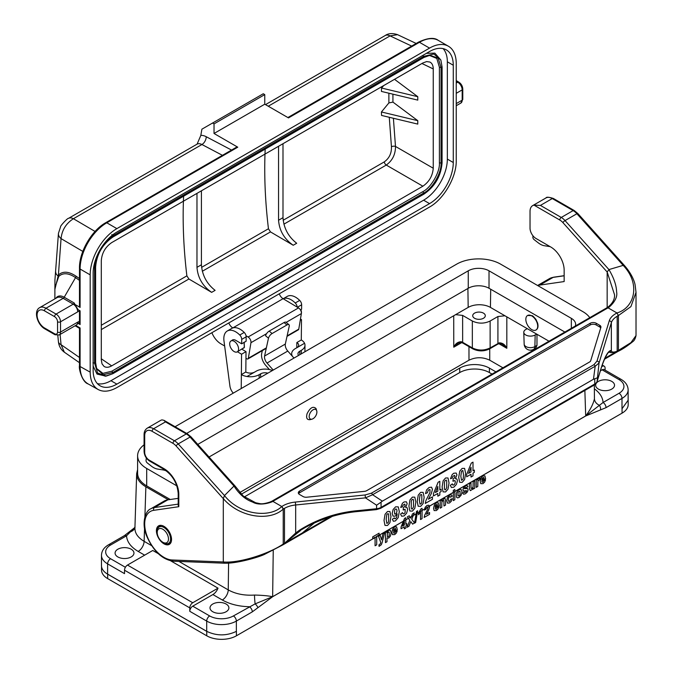 <?xml version="1.0" encoding="UTF-8"?>
<svg xmlns="http://www.w3.org/2000/svg" width="673" height="673" viewBox="0 0 673 673"><rect width="100%" height="100%" fill="white"/><g stroke="black" fill="none" stroke-linecap="round" stroke-linejoin="round"><path stroke-width="1.01" d="M266.55 333.682L250.953 342.692L248.345 358.263L266.357 347.857M250.953 342.692A4.198 2.423 -120 0 0 248.085 337.013L298.509 307.906A4.198 2.423 60 0 1 301.378 313.576L298.77 329.147A2.095 1.211 60 0 1 298.366 329.82L287.018 336.374M279.253 293.815A6.293 3.634 -120 0 0 283.072 298.677L232.858 327.919M246.057 335.81L248.085 337.013M232.639 327.793A6.293 3.634 60 0 1 228.82 322.931M211.894 332.706A14.68 8.48 -120 0 0 220.853 343.802L224.639 345.989M248.345 358.263A2.095 1.211 -120 0 1 247.933 358.936A2.095 1.211 -120 0 1 246.882 358.835L245.956 358.297M237.275 351.861A6.293 3.634 60 0 1 230.393 347.058A6.293 3.634 60 0 1 230.982 340.967A6.293 3.634 60 0 1 231.705 340.706A6.293 3.634 60 0 1 237.586 345.182A6.293 3.634 60 0 1 237.275 351.861L244.392 347.403L244.164 342.136M283.072 298.677L298.509 307.906M265.179 149.112C264.035 174.568 265.128 201.118 268.451 228.761L270.487 231.907L293.226 245.258C284.275 239.066 279.388 230.73 278.546 220.248L282.997 217.673L282.997 143.702M197.113 144.089L200.832 135.391A16.783 9.691 60 0 1 206.182 136.703L231.546 150.062M237.762 147.185L106.788 222.797A2.095 1.211 -120 0 0 105.745 222.696L236.711 147.084A2.095 1.211 60 0 1 237.762 147.185L214.031 133.481L214.031 123.891L212.542 123.041L201.9 129.182A503.421 290.652 -120 0 0 200.832 135.391M93.143 366.07L97.038 374.079L105.72 376.131M106.309 241.018L112.871 235.819L423.754 56.339L433.875 54.017L440.865 60.057L434.851 53.125L426.446 53.318M429.542 203.616L423.611 200.192L110.944 380.708L116.875 384.132L429.542 203.616A33.557 19.374 120 0 0 453.274 162.513L453.274 65.239A33.557 19.374 120 0 0 446.325 49.869A33.557 19.374 120 0 0 429.542 51.535L116.875 232.05A33.557 19.374 120 0 0 93.143 273.154L93.143 370.436A33.557 19.374 120 0 0 100.1 385.797A33.557 19.374 120 0 0 116.875 384.132M423.611 200.192A33.557 19.374 120 0 0 447.343 159.089L447.343 61.807A33.557 19.374 120 0 0 443.095 48.616M97.392 383.627A33.557 19.374 120 0 0 110.944 380.708M79.481 365.666A2.095 1.211 0 0 0 80.095 366.524C80.222 375.012 82.897 380.809 88.096 383.913C82.064 382.155 78.539 368.24 79.481 365.666L79.481 327.6L80.095 327.961L80.095 366.524L90.182 372.144C90.308 380.632 92.967 386.428 98.165 389.524C103.406 392.258 109.649 391.602 116.875 387.564L429.542 207.048C443.81 199.149 456.538 177.108 456.235 160.797L456.235 63.523A37.755 21.797 120 0 0 448.42 46.235A37.755 21.797 120 0 0 429.542 48.111L419.456 42.29L288.49 117.901L264.758 104.197L264.758 94.607L263.269 93.749L212.542 123.041M116.875 228.627A37.755 21.797 120 0 0 90.182 274.862L80.095 269.04A37.755 21.797 120 0 1 106.788 222.797L116.875 228.627L429.542 48.111M90.182 372.144L90.182 274.862M214.031 133.481L264.758 104.197M80.095 327.961L75.704 325.429M105.745 222.696C91.578 230.511 79.162 252.013 79.481 268.182A2.095 1.211 180 0 0 80.095 269.04L80.095 307.41L74.896 304.406L78.076 309.664L80.095 310.833L80.095 324.529L78.076 323.368L76.343 325.017M214.031 123.891L264.758 94.607M55.926 298.265A13.199 7.622 60 0 1 64.213 297.23L75.544 277.613C68.629 272.935 63.035 272.523 58.761 276.384L54.883 287.825L54.883 298.871M44.494 310.833A10.49 6.057 -120 0 0 37.082 315.115A10.49 6.057 -120 0 0 44.494 327.961L54.58 333.783A4.198 2.423 60 0 0 57.55 332.067L57.55 321.795A4.198 2.423 60 0 0 54.58 316.655L44.494 310.833A2.095 1.211 120 0 1 45.983 308.259L63.161 298.341A12.585 7.268 -120 0 0 56.868 297.718L39.69 307.637A12.585 7.268 60 0 1 45.983 308.259L56.069 314.089L73.248 304.162L63.161 298.341A2.095 1.211 120 0 0 64.213 297.23L74.299 303.06L74.896 304.406M80.095 307.41L79.481 306.047L79.481 268.182M79.481 322.678L78.076 323.368M80.095 324.529A2.095 1.211 180 0 1 79.481 323.679L79.481 310.48M265.499 104.626L385.149 35.551A10.49 6.057 60 0 1 390.071 35.888L397.566 34.676M82.813 251.408L61.058 238.612C61.924 230.124 66.038 223.495 73.399 218.717A10.49 6.057 -120 0 0 68.495 218.372L197.08 144.148M54.883 289.34L58.408 274.988L61.058 238.612A10.49 6.839 -173.3 0 1 58.442 233.354M58.114 277.049A2.095 1.775 -137 0 0 57.836 275.77A10.49 6.267 -178.4 0 1 55.682 271.85M60.107 334.431L61.058 344.694A10.49 5.165 174.2 0 1 58.416 341.691M79.481 357.489L61.058 344.694L64.364 352.215M79.481 278.614L76.049 276.199C68.789 271.345 62.909 270.941 58.408 274.988A2.095 1.733 -134.9 0 1 58.761 276.384M429.29 55.379L436.811 58.433L439.402 67.25L439.402 162.816C440.15 171.918 430.972 187.809 422.72 191.712L111.836 371.202L102.91 373.364L96.5 368.383M383.686 85.572L381.557 88.037L381.431 91.427L417.773 100.117L417.773 96.693L381.557 88.037M381.431 111.979L417.773 120.669L417.773 124.101L381.557 115.436L381.431 111.979L388.885 102.927L388.868 93.211M283.156 220.273L384.3 161.873C389.272 158.273 391.652 153.242 391.442 146.781L389.28 117.287M278.546 146.277L278.546 220.248M196.97 193.37L196.97 267.341L201.42 264.775L201.42 190.804M183.603 196.205C182.459 221.669 183.552 248.219 186.875 275.854L188.911 279.009L211.65 292.36C202.699 286.168 197.812 277.831 196.97 267.341M282.997 217.673C283.779 228.197 288.338 236.728 296.692 243.264L293.226 245.258M201.42 264.775C202.203 275.291 206.762 283.821 215.108 290.357L211.65 292.36M391.442 146.781A2.936 1.489 174.2 0 1 395.488 146.436C395.505 154.378 392.435 160.586 386.268 165.062A2.936 1.699 60 0 1 384.3 161.873M417.773 120.669L392.931 102.103L388.885 102.927M394.529 79.313L417.773 96.693M101.303 358.793L111.676 365.868C108.656 367.551 106.107 367.727 104.029 366.406L102.01 363.815L101.303 359.878L101.303 260.586C101.926 252.955 105.383 246.966 111.676 242.617L422.88 62.951L426.64 61.588L429.887 62.042C432.074 63.186 433.193 65.483 433.252 68.932L421.929 63.498M111.676 365.868L422.88 186.202L386.268 165.062L283.888 224.168M393.394 118.271L395.488 146.436L433.252 168.233C432.621 175.863 429.164 181.845 422.88 186.202M433.252 168.233L433.252 68.932M301.336 313.828A6.293 3.634 -120 0 0 300.831 309.664M243.592 348.219L244.392 347.403M489.734 348.807L489.742 360.198C482.827 356.926 475.904 356.926 468.988 360.198L239.731 492.56M312.011 419.153L310.051 419.658C306.964 419.96 305.971 417.975 307.073 413.702C310.152 407.628 313.138 405.903 316.024 408.536L316.756 410.942A5.451 3.146 120 0 0 316.562 410.429A5.451 3.146 120 0 0 312.23 410.37A5.451 3.146 120 0 0 309.176 416.494A5.451 3.146 120 0 0 312.011 419.153A5.451 3.146 120 0 0 315.763 415.838A5.451 3.146 120 0 0 316.756 410.942M137.603 469.552L136.669 473.615C136.653 478.73 139.723 483.121 145.873 486.798L168.343 499.77M549 341.211L490.432 307.401A15.731 9.086 0 0 0 468.181 307.401L455.621 314.653L462.62 315.401L462.645 342.321L472.337 347.916C478.267 350.742 484.198 350.742 490.129 347.916L499.282 342.826C502.63 342.868 505.145 344.694 506.819 348.286L502.428 344.416M527.565 315.494L532.2 315.654L533.193 316.327L535.876 319.305L537.618 323.09C538.442 326.405 537.971 328.66 536.213 329.871L535.96 330.022A8.387 4.846 -120 0 0 537.247 323.309A8.387 4.846 -120 0 0 527.565 315.494A8.387 4.846 -120 0 0 527.565 325.177A8.387 4.846 -120 0 0 535.96 330.022M628.136 399.249L628.195 404.591A20.972 12.114 180 0 1 622.054 413.155L236.416 635.8L236.416 631.35C226.523 636.035 216.639 636.035 206.754 631.35L107.672 574.145M621.995 408.704L621.995 398.424L606.037 407.645L585.72 415.964L272.632 596.724L252.308 611.858A4.198 2.423 -120 0 0 249.346 606.726C238.856 606.457 229.846 604.219 222.317 599.996L212.878 594.553A8.387 4.846 120 0 0 218.018 588.16L192.747 602.747A4.198 2.423 120 0 0 189.786 607.887L124.522 570.208L124.522 573.632L107.613 563.873L107.613 574.145L206.704 631.358L206.695 621.078L189.786 611.311A4.198 2.423 -60 0 1 192.747 606.171L209.656 615.938A16.783 9.691 0 0 0 233.388 615.938L255.134 603.883L272.624 596.69L585.72 415.922C590.356 409.706 593.266 404.002 594.436 398.811L594.326 384.964M107.613 574.145A20.972 12.114 180 0 1 101.472 565.581L101.472 555.309A20.972 12.114 180 0 0 107.613 563.873A4.198 2.423 -60 0 1 110.582 558.733L125.388 567.28M527.245 328.651L525.731 329.526A6.671 3.853 0 0 0 523.779 332.327A6.671 3.853 0 0 0 527.952 335.827A6.671 3.853 0 0 0 535.161 334.977L536.675 334.102M535.75 348.101L536.97 345.4L536.97 334.271M489.742 360.198L502.924 367.811M158.163 553.601L152.754 550.48L127.491 565.068L192.747 602.747M218.018 588.16L170.732 560.853M483.458 318.279A6.293 3.634 0 0 0 485.3 315.704A6.293 3.634 0 0 0 479.008 312.07A6.293 3.634 0 0 0 472.715 315.704A6.293 3.634 0 0 0 476.602 319.061A6.293 3.634 0 0 0 483.458 318.279M458.162 343.323L453.762 347.201C455.436 343.6 457.943 341.775 461.291 341.733L462.645 342.321A2.095 1.211 120 0 0 463.083 343.238L472.774 348.833A2.095 1.211 120 0 1 472.337 347.916L472.337 321.021L462.62 315.401M472.337 321.021C478.267 323.822 484.198 323.822 490.129 321.021L490.129 347.916A2.095 1.211 60 0 1 489.7 348.833C484.055 351.55 478.41 351.55 472.774 348.833M489.7 348.833L497.49 344.332A2.095 1.211 60 0 0 497.919 343.415L497.919 316.52L490.129 321.021M497.919 316.52L504.927 315.772M212.769 611.74A9.439 5.451 0 0 0 223.057 612.918A9.439 5.451 0 0 0 228.887 607.887A9.439 5.451 0 0 0 219.448 602.436A9.439 5.451 0 0 0 210.01 607.887A9.439 5.451 0 0 0 212.769 611.74M212.878 594.553L192.747 606.171M117.842 556.933A9.439 5.451 0 0 0 128.131 558.119A9.439 5.451 0 0 0 133.961 553.08A9.439 5.451 0 0 0 124.522 547.629A9.439 5.451 0 0 0 115.083 553.08A9.439 5.451 0 0 0 117.842 556.933M596.261 383.299A9.439 5.451 0 0 0 595.647 385.242A9.439 5.451 0 0 0 598.406 389.095A9.439 5.451 0 0 0 608.695 390.273A9.439 5.451 0 0 0 614.525 385.242A9.439 5.451 0 0 0 607.021 379.909A9.439 5.451 0 0 0 596.446 383.046M585.72 415.922L585.729 415.939A4.198 2.667 -114.4 0 0 585.72 415.922L603.067 402.504L619.025 393.293A16.783 9.691 0 0 0 619.025 379.589L602.116 369.83L600.383 370.823M602.276 365.077L604.219 366.196A4.198 2.423 120 0 1 605.086 368.114L605.086 370.125M189.786 607.887L189.786 611.311M178.934 561.433L228.248 589.901C235.626 593.981 244.383 595.706 254.512 595.058C262.033 595.235 268.064 595.782 272.624 596.69L272.624 596.69A4.198 2.145 -125.1 0 1 272.632 596.724M136.669 473.615L134.911 528.154C134.903 533.285 137.965 537.677 144.115 541.328L151.509 545.593M110.582 545.029A4.198 2.423 60 0 0 108.479 544.827L124.438 535.615L134.482 527.792L126.532 535.817L110.582 545.029A16.783 9.691 0 0 0 110.582 558.733M134.928 527.598A8.387 6.797 12.6 0 1 130.352 531.838A4.198 1.674 47.9 0 0 129.283 531.964M254.512 595.058A8.387 0.875 -94.3 0 0 255.134 603.883A4.198 1.674 -132.1 0 1 257.877 607.694M594.436 398.811A8.387 6.797 -167.4 0 0 599.256 405.213A4.198 2.995 -104 0 1 600.467 409.899M604.219 366.196A4.198 2.423 120 0 0 602.116 366.398L601.746 366.617M602.116 369.83A4.198 2.423 -60 0 1 604.219 369.62L621.12 379.379A4.198 2.423 120 0 0 619.025 379.589M124.522 570.208A4.198 2.423 -60 0 1 127.491 565.068M124.438 535.615A4.198 2.423 60 0 1 126.532 535.817C126.987 541.874 130.873 547.073 138.184 551.423L144.653 555.158M606.037 407.645A4.198 2.423 -120 0 0 603.067 402.504C602.73 397.423 599.862 392.872 594.452 388.868M455.621 314.653L209.067 457.001M461.291 341.733A2.095 0.841 108.1 0 0 461.67 342.616L463.083 343.238M499.282 342.826A2.095 0.841 72 0 1 498.903 343.71L502.083 344.231M244.324 496.935L459.726 372.564A20.972 12.114 180 0 1 489.397 372.564L492.039 374.095M236.416 635.8A20.972 12.114 180 0 1 206.754 635.8L107.672 578.603A20.972 12.114 180 0 1 101.53 570.039L101.53 566.498M241.279 494.234L459.726 368.114A20.972 12.114 180 0 1 489.397 368.114L495.9 371.866M168.048 536.272A7.967 4.602 60 0 1 162.841 542.261A7.967 4.602 60 0 1 157.204 532.503A7.967 4.602 60 0 1 161.739 528.734A7.967 4.602 60 0 1 168.048 536.272M186.64 433.412L468.257 270.815A14.68 8.48 0 0 1 489.019 270.815L571.343 318.346A14.68 8.48 180 0 1 575.642 324.336A14.68 8.48 180 0 1 575.356 325.993M175.073 426.732L456.689 264.136A31.042 17.927 0 0 1 500.594 264.136L582.911 311.666A31.042 17.927 180 0 1 589.775 317.673M489.019 270.815L489.019 288.263L564.866 332.05M489.019 288.263A14.68 8.48 0 0 0 468.257 288.263L197.786 444.416M144.081 444.828A31.042 17.927 0 0 0 137.603 455.781L137.603 473.228A31.042 17.927 0 0 0 146.697 485.898L170.244 499.492M137.603 455.781A31.042 17.927 0 0 0 146.697 468.458L176.831 485.856M298.593 355.411A6.293 3.676 -179.4 0 1 297.962 353.779A6.293 3.676 -179.4 0 1 299.805 351.213L299.771 354.73M301.252 353.872L301.294 350.355L299.805 351.213M301.294 350.355A12.585 7.344 0.6 0 0 304.978 345.232A12.585 7.344 0.6 0 0 304.549 343.28L295.354 348.589A12.585 7.344 0.6 0 0 291.67 353.72A12.585 7.344 0.6 0 0 292.528 356.429M296.843 347.731L304.549 343.28A12.585 7.344 0.6 0 0 301.294 339.966L296.843 342.54A6.293 3.676 -179.4 0 1 298.686 345.165A6.293 3.676 -179.4 0 1 296.843 347.731M293.983 358.078L287.775 351.054A6.293 3.634 60 0 1 285.327 344.054L289.239 326.22A4.198 1.834 129.9 0 0 288.969 324.714A4.198 1.834 129.9 0 0 286.925 324.966L272.094 333.53A4.198 1.834 129.9 0 0 268.477 338.208L265.583 335.785A4.198 1.834 -50.1 0 1 269.2 331.108L272.094 333.53M273.213 370.066L267.013 363.041A6.293 3.634 60 0 1 264.565 356.042L268.477 338.208M262.327 350.625L261.646 353.729A10.49 6.057 -120 0 0 265.726 365.389L269.427 369.578M272.422 370.52A12.585 7.344 0.6 0 0 256.203 371.193L247.008 376.501A12.585 7.344 0.6 0 0 259.164 374.676L260.653 373.818A6.293 3.676 -179.4 0 1 267.854 373.162M237.434 351.769L241.565 354.217L241.371 374.567A12.585 7.344 0.6 0 0 247.008 376.501L254.714 372.051A6.293 3.676 -179.4 0 1 245.822 371.992L241.371 374.567M233.253 393.133A8.387 4.846 60 0 1 229.93 386.125L223.983 340.984A16.783 9.691 60 0 1 227.297 330.981A16.783 9.691 60 0 1 239.765 335.011A4.198 2.423 60 0 1 241.716 339.385L241.674 343.827L235.735 340.319A6.394 3.693 -120 0 0 232.488 339.974A6.394 3.693 -120 0 0 231.966 340.395M300.469 319.019L301.487 319.616L300.251 320.331M297.18 307.107A4.198 2.423 -120 0 0 295.237 302.985A16.783 9.691 -120 0 0 283.182 298.745L287.22 296.389A16.783 9.691 60 0 1 299.687 300.41A4.198 2.423 60 0 1 301.639 304.793L301.597 309.227L300.444 309.891M301.487 319.616L301.294 339.966L301.487 319.616M296.793 347.764L296.843 342.54M227.297 330.981L231.748 328.416A16.783 9.691 60 0 1 244.215 332.437A4.198 2.423 60 0 1 246.167 336.82L246.116 341.253L241.674 343.827M241.885 349.203L246.015 351.643L241.565 354.217L241.228 388.531M245.822 371.992L246.015 351.643M286.925 324.966L284.031 322.544A4.198 1.834 -50.1 0 1 286.075 322.291L288.969 324.714M285.327 344.054L264.565 356.042M284.031 322.544L269.2 331.108M534.017 205.139L540.419 205.408L561.265 217.446A2.095 1.211 120 0 0 559.785 220.021L534.017 205.139A12.585 7.268 -120 0 0 532.637 205.644A12.585 7.268 -120 0 0 530.03 211.406L530.03 228.189A8.387 4.846 -120 0 0 535.969 238.461L550.8 247.025A18.878 10.903 60 0 1 564.151 270.151L564.151 281.566L539.796 285.083L553.147 277.377A29.368 16.951 -120 0 0 549.462 278.63L553.627 277.2L564.151 275.686M298.585 493.654A4.198 2.423 180 0 1 299.544 492.796L299.544 491.08L590.255 323.242A4.198 2.423 180 0 1 596.185 323.242L599.71 325.278A4.198 2.423 180 0 1 600.939 326.985A4.198 2.423 180 0 1 600.88 327.406L590.701 360.728A4.198 2.423 180 0 1 589.54 362.015L366.701 490.667A4.198 2.423 180 0 1 364.463 491.34L306.762 497.212A4.198 2.423 180 0 1 303.069 496.539L299.544 494.504A4.198 2.423 180 0 1 298.316 492.796A4.198 2.423 180 0 1 299.544 491.08M590.255 323.242L590.255 324.95A4.198 2.423 180 0 1 596.185 324.95L599.71 326.985A4.198 2.423 180 0 1 600.72 327.928M607.164 307.637L607.164 271.993L608.939 269.579L623.181 265.372C641.108 284.132 634.353 307.965 616.948 312.962L618.437 315.536L630.904 306.636L636.019 292.334L635.102 284.814C634.412 281.188 631.678 273.81 624.611 265.734L624.704 265.835M314.636 522.728L302.354 532.957L284.78 543.103L300.486 530.593A2.095 0.463 -124.8 0 1 299.687 530.046C317.664 518.858 337.341 512.355 358.734 510.546L376.594 508.729L376.594 505.213L381.069 502.142L381.069 507.383A8.387 4.846 180 0 1 376.594 508.729L376.443 509.621M282.778 544.945L284.486 543.279L284.486 508.342A20.972 12.114 180 0 1 295.674 504.977L295.674 533.024L284.78 543.103M284.486 508.342L283.224 509.066L281.743 506.491C270.596 517.974 240.211 515.594 224.488 495.555L223.301 498.634L223.301 561.972L224.488 562.99M178.194 498.348L167.804 499.846L154.453 507.551A29.368 16.951 -120 0 0 150.777 508.813C145.503 510.614 141.364 522.778 146.361 535.313C153.108 551.027 162.159 559.667 173.525 561.223A2.095 1.607 -87.8 0 1 172.12 559.978L223.301 561.972C240.009 563.394 270.167 553.189 283.224 544.003L283.224 509.066C270.167 521.424 240.009 518.033 223.301 498.634L176.099 445.963A2.095 0.589 -41.9 0 1 178.21 443.911A12.585 7.268 -120 0 0 174.442 440.781L153.595 428.743A2.095 1.211 120 0 0 152.106 431.309L172.961 443.347A10.49 6.057 60 0 1 176.099 445.963M299.687 530.046L295.674 533.024L305.954 527.136C322.754 518.244 340.294 513.011 358.583 511.438L358.734 510.546M376.594 505.213L365.456 497.869L372.606 494.731L382.357 501.158L381.069 502.142M382.357 501.158L593.468 379.269L595.184 366.23A2.095 1.211 -120 0 0 593.923 364.699L596.985 361.09L609.284 320.794A23.075 13.325 180 0 1 616.998 312.995M600.165 371.546A2.095 1.683 -163 0 0 600.232 371.117L597.086 381.423L599.046 363.008L595.184 366.23L372.606 494.731A2.095 1.211 60 0 0 371.353 493.2L593.923 364.699M597.086 377.906L593.468 379.269M609.284 320.794A2.095 1.683 -163 0 1 611.353 322.72L611.353 350.768C611.698 352.374 613.641 352.526 617.175 351.197L617.175 316.26A20.972 12.114 0 0 0 611.353 322.72L599.046 363.008A2.095 1.683 -163 0 0 596.985 361.09M617.175 316.26L618.437 315.082M594.318 384.973A2.095 1.211 -120 0 0 594.755 384.014L381.069 507.383A2.095 1.211 60 0 1 380.632 508.342L594.318 384.973L597.027 381.827L600.173 371.521C605.01 355.075 609.393 351.121 608.644 352.383L609.738 352.046A2.095 2.078 -84.6 0 0 610.647 350.515L611.353 350.768L609.738 352.046C610.075 352.997 612.455 352.778 616.872 351.373L630.904 342.658L636.019 335.575C635.337 338.645 634.269 340.656 632.813 341.623C627.186 346.183 622.239 349.447 617.957 351.432L618.437 350.473L618.437 315.536M616.872 351.373L604.977 358.238M540.419 205.408L552.281 198.56L573.135 210.599A2.095 1.211 -60 0 1 574.187 210.498L577.829 213.526A2.095 0.589 -41.9 0 0 576.896 213.736A12.585 7.268 -120 0 0 573.135 210.599L561.265 217.446A12.585 7.268 60 0 1 565.034 220.584L576.896 213.736L623.181 265.372L624.62 265.726M537.744 285.588A29.368 16.951 60 0 1 539.796 285.083M616.948 312.962L608.047 307.83C607.408 308.73 618.479 300.351 616.611 291.973C616.451 285.461 613.894 277.991 608.939 269.579L565.034 220.584A2.095 0.589 138.1 0 0 562.922 222.628A10.49 6.057 -120 0 0 559.785 220.021M607.004 307.721L271.791 501.25L272.843 501.36L608.047 307.83L606.979 307.738L607.483 307.443C606.508 307.914 615.038 303.069 614.55 294.791L607.164 271.993L562.922 222.628M150.777 508.813L164.119 501.099A29.368 16.951 60 0 1 167.804 499.846M156.414 530.728A10.701 6.175 -120 0 0 161.083 541.496A10.701 6.175 -120 0 0 169.327 544.364A10.701 6.175 -120 0 0 169.327 532.006A10.701 6.175 -120 0 0 158.626 525.832A10.701 6.175 -120 0 0 156.414 530.728M162.025 419.902L163.909 420.297L165.457 421.887L153.595 428.743A12.585 7.268 -120 0 0 147.303 428.121L160.645 420.406A12.585 7.268 -120 0 1 162.025 419.902M178.194 505.255L178.808 506.702L178.808 494.335A20.972 12.114 -120 0 0 163.976 468.644L149.145 460.08A6.293 3.634 60 0 1 144.695 452.374L144.695 435.591A10.49 6.057 60 0 1 152.106 431.309M234.953 485.889L233.985 486.057L224.488 495.555L178.21 443.911L190.072 437.063A2.095 0.589 -41.9 0 1 191.006 436.853L187.363 433.824A2.095 1.211 -60 0 0 186.312 433.925L174.442 440.781A2.095 1.211 120 0 0 172.961 443.347M165.457 421.887L186.312 433.925A12.585 7.268 60 0 1 190.072 437.063L233.985 486.057C239.268 494.285 245.502 499.627 252.678 502.092C260.703 506.904 273.793 501.335 272.843 501.36L281.794 506.525L283.224 508.611M281.794 506.525A23.075 13.325 180 0 1 295.304 502.075L295.674 504.977L365.456 497.869L365.094 494.966L371.353 493.2M590.255 324.95L299.544 492.796M166.559 471.05A18.878 10.903 -120 0 0 163.118 469.939L157.516 469.056A16.783 9.691 60 0 1 151.4 466.145L147.252 462.906A2.095 1.211 60 0 1 146.041 460.29L146.327 457.985M550.119 246.638A18.878 10.903 -120 0 0 549.942 246.604L544.339 245.729A16.783 9.691 60 0 1 538.223 242.81L534.076 239.58A2.095 1.211 60 0 1 532.865 236.963L533.008 235.836M485.62 478.806L481.775 481.027L482.146 482.171L483.029 482.146L484.005 480.522L485.536 479.967L484.61 482.146L483.012 483.626L480.774 483.651L480.202 481.422L480.951 478.091L482.861 475.937L484.905 475.853L485.62 478.806M481.801 479.799L484.097 478.478L483.752 477.376L482.12 478.343L481.801 479.799M479.992 477.973L479.513 479.958L478.242 480.598L477.889 481.624L477.763 486.495L476.232 487.378L476.232 479.933L477.653 479.109L477.653 480.169L478.31 478.806L479.992 477.973M474.701 480.816L474.701 488.262L473.279 489.086L473.279 487.967L472.446 489.389L470.309 490.642L469.426 488.573L469.426 483.862L470.957 482.978L471.05 488.27L471.924 488.531L473.052 486.916L473.169 481.7L474.701 480.816M474.322 470.057L474.322 472.362L473.001 473.127L473.001 475.887L471.016 477.031L471.016 474.272L466.641 476.795L466.641 474.499L471.277 463.125L473.001 462.132L473.001 470.822L474.322 470.057M471.016 471.966L471.016 467.281L468.559 473.38L471.016 471.966M462.696 493.073L464.235 491.879L464.639 492.518L466.372 491.534L466.465 490.583L463.596 491.021L462.906 489.742L463.504 487.774L465.354 486.049L467.121 485.527L467.92 486.537L466.473 487.715L465.38 487.445L464.336 488.665L467.634 488.548L468.114 489.742L467.449 491.879L465.472 493.755L463.596 494.226L462.696 493.073M450.338 485.334L452.315 483.879L452.828 485.073L453.829 485.006L454.898 483.769L455.335 481.86L454.923 480.53L452.963 481.271L453.19 478.999L454.46 477.805L454.898 476.248L454.578 475.331L452.828 476.4L452.374 478.023L450.489 478.705L452.189 474.566L453.779 473.22L456.201 473.06L456.95 474.911L455.411 478.671L456.883 478.957L457.43 480.758L456.403 484.425L453.846 487.176L451.44 487.496L450.338 485.334M454.83 489.456L454.83 499.736L453.291 500.619L453.291 490.348L454.83 489.456M452.13 496.051L450.616 497.271L450.271 496.598L449.564 496.708L448.655 497.751L448.311 499.644L448.655 501.309L449.589 501.326L450.7 499.265L452.206 498.727L451.305 501.259L449.522 502.967L447.486 503.11L446.729 500.695L447.486 497.389L449.547 495.177L451.23 494.781L452.13 496.051M445.509 500.485L445.509 505.112L443.978 506.003L443.877 500.695L443.027 500.443L441.875 502.134L441.757 507.282L440.226 508.165L440.226 500.72L441.648 499.896L441.648 500.99L444.491 498.331L445.131 498.558L445.509 500.485M441.135 489.221L441.135 491.526L439.814 492.291L439.814 495.05L437.829 496.194L437.829 493.435L433.454 495.959L433.454 493.654L438.089 482.28L439.814 481.288L439.814 489.978L441.135 489.221M438.981 505.726L435.137 507.947L435.507 509.099L436.398 509.074L437.374 507.442L438.905 506.887L437.972 509.074L436.382 510.555L434.135 510.58L433.563 508.342L434.321 505.011L436.222 502.866L438.266 502.781L438.981 505.726M437.829 491.13L437.829 486.444L435.372 492.543L437.829 491.13M435.162 506.727L437.458 505.398L437.114 504.304L435.49 505.263L435.162 506.727M432.436 496.867L432.436 499.307L425.252 503.446L425.959 500.426L429.954 492.586L430.005 489.599L428.995 489.708L427.978 490.794L427.54 492.695L425.496 493.612L426.64 489.835L429.046 487.504L431.528 487.168L432.436 489.364L431.351 493.494L428.365 499.215L432.436 496.867M429.542 512.506L429.542 514.332L424.158 517.444L424.68 515.173L427.683 509.293L427.725 507.055L426.96 507.139L425.866 509.377L424.335 510.067L425.193 507.232L427.002 505.482L428.861 505.23L429.542 506.878L428.726 509.983L426.489 514.265L429.542 512.506M422.055 508.334L422.055 518.656L420.524 519.539L420.524 512.119L418.539 514.752L418.539 512.969L420.81 509.057L422.055 508.334M416.511 511.404L417.664 510.74L415.662 522.526L414.534 523.173L416.511 511.404M400.553 514.079L402.538 512.624L403.043 513.819L404.052 513.751L405.121 512.515L405.138 509.268L403.186 510.016L403.413 507.745L404.675 506.55L405.112 504.994L404.793 504.077L403.043 505.145L402.597 506.769L400.704 507.442L402.412 503.311L404.002 501.965L406.416 501.806L407.173 503.648L405.634 507.417L407.098 507.703L407.653 509.503L406.627 513.171L404.069 515.922L401.663 516.233L400.553 514.079M406.829 523.653L406.829 525.377L405.836 525.95L405.836 528.019L404.347 528.877L404.347 526.808L401.066 528.7L401.066 526.976L404.54 518.446L405.836 517.705L405.836 524.225L406.829 523.653M404.347 525.083L404.347 521.567L402.504 526.143L404.347 525.083M392.376 519.262L394.353 517.84L394.731 518.774L395.539 518.681L396.624 517.31L397.188 513.878L395.261 516.141L393.082 516.149L392.166 513.432L393.133 509.511L395.598 506.819L398.265 506.887L399.299 511.589L398.214 517.638L395.388 520.936L393.369 521.247L392.376 519.262M397.306 529.794L393.461 532.015L393.831 533.159L394.715 533.134L395.69 531.51L397.221 530.955L396.296 533.134L394.698 534.614L392.46 534.64L391.888 532.41L392.637 529.079L394.546 526.925L396.59 526.841L397.306 529.794M393.486 530.787L395.783 529.466L395.438 528.364L393.806 529.331L393.486 530.787M386.992 537.988L386.992 541.731L385.452 542.615L385.452 532.343L386.882 531.519L386.882 532.612L388.691 530.307L390.407 530.332L391.114 532.755L390.407 536.061L388.683 538.089L386.992 537.988M382.929 533.807L384.519 532.881L382.104 542.741L381.297 544.76L379.059 546.383L378.924 544.92L380.363 543.776L380.758 542.522L378.546 536.331L380.186 535.388L381.574 539.872L382.929 533.807M379.076 533.193L379.076 534.934L376.703 536.305L376.703 544.844L375.08 545.778L375.08 537.239L372.707 538.61L372.707 536.869L379.076 533.193M414.534 523.005L411.792 519.295L414.282 512.868L412.414 513.945L410.841 518.16L409.234 515.787L407.342 516.872L409.823 520.355L407.081 527.304L409.024 526.177L410.808 521.6L412.583 524.124L414.534 523.005M483.458 313.138A6.293 3.634 180 0 1 480.64 319.212A6.293 3.634 180 0 1 472.934 314.762A6.293 3.634 180 0 1 483.458 313.138M465.632 473.38L464.58 479.58L462.166 482.373L459.651 482.289L458.7 477.359L459.743 471.184L462.166 468.383L464.589 468.4L465.632 473.38M463.285 478.158L463.495 474.616L462.822 470.486L461.501 471.243L460.837 476.148L461.501 480.278L462.831 479.513L463.285 478.158M462.031 491.828L461.182 495.118L459.045 497.465L457.522 497.885L456.42 497.162L456.42 493.09L457.489 491.071L459.036 489.692L461.19 489.549L462.031 491.828M460.046 494.697L460.046 491.307L459.036 491.298L458.027 492.468L458.027 495.858L459.036 495.866L460.046 494.697M449.042 482.962L447.991 489.153L445.576 491.955L443.061 491.87L442.102 486.941L443.154 480.766L445.576 477.965L447.999 477.981L449.042 482.962M446.687 487.74L446.712 480.993L446.233 480.068L444.912 480.825L444.458 482.179L444.432 488.935L444.912 489.86L445.576 489.776L446.687 487.74M424.15 497.33L423.098 503.53L420.684 506.323L418.169 506.239L417.21 501.309L418.261 495.135L420.684 492.333L423.107 492.35L424.15 497.33M421.794 502.108L421.82 495.362L421.34 494.436L420.019 495.202L419.355 500.098L420.019 504.228L421.34 503.463L421.794 502.108M415.855 502.125L414.804 508.317L412.389 511.118L409.874 511.026L408.915 506.096L409.966 499.921L412.389 497.12L414.812 497.145L415.855 502.125M413.5 506.904L413.525 500.157L413.045 499.223L411.725 499.989L411.27 501.335L411.245 508.098L411.725 509.015L412.389 508.939L413.5 506.904M396.599 512.843L397.011 510.849L396.548 509.141L395.497 509.049L394.555 510.168L394.588 513.987L395.606 514.012L396.599 512.843M390.963 516.494L389.911 522.685L387.497 525.487L384.981 525.403L384.022 520.465L385.074 514.29L387.497 511.497L389.919 511.514L390.963 516.494M389.196 535.683L389.187 532.141L388.279 532.099L387.345 533.201L387.362 536.692L388.304 536.743L389.196 535.683M388.607 521.272L388.632 514.525L388.153 513.592L386.832 514.357L386.167 519.262L386.832 523.392L388.153 522.627L388.607 521.272M201.572 267.374L268.451 228.761M79.481 328.315L75.115 325.766M222.435 155.32L201.925 144.518L73.399 218.717L95.061 231.453M411.657 46.075L390.071 35.888L268.258 106.216M301.378 313.576L286.16 322.367M287.127 335.869L298.77 329.147M456.235 83.048L457.724 82.19L456.235 81.332M456.235 103.6L462.174 100.176L462.174 89.896L456.235 93.32M79.481 310.531A8.387 4.846 -60 0 1 77.698 311.868L60.52 321.795L60.52 332.067L77.698 322.148A8.387 4.846 -60 0 1 79.481 321.433M79.481 280.389L75.544 277.613A2.095 1.211 -54.8 0 0 76.049 276.199M438.333 40.414A37.755 21.797 120 0 0 419.456 42.29A2.095 1.211 -120 0 0 418.404 42.18C427.734 37.823 434.371 37.234 438.333 40.414L448.42 46.235M206.182 136.703A6.293 3.786 117.8 0 1 201.925 144.518A10.49 6.057 -120 0 0 197.004 144.173M39.69 307.637C33.238 310.918 37.352 324.857 44.931 328.92A2.095 1.211 -60 0 1 44.494 327.961M44.931 328.92L55.018 334.742A2.095 1.211 -60 0 1 54.58 333.783M54.58 316.655A2.095 1.211 -60 0 1 56.069 314.089A6.293 3.634 -120 0 1 60.52 321.795A2.095 1.211 180 0 1 57.55 321.795M57.55 332.067A2.095 1.211 0 0 0 60.52 332.067A6.293 3.634 -120 0 1 59.216 334.952L76.486 324.983M457.724 82.19A2.095 1.211 -60 0 1 458.767 82.089C461.249 83.746 462.587 86.068 462.788 89.046A2.095 1.211 180 0 1 462.174 89.896A6.293 3.634 60 0 0 457.724 82.19M460.87 103.053A6.293 3.634 60 0 0 462.174 100.176A2.095 1.211 0 0 0 462.788 99.318L460.87 103.053L456.235 105.728M76.049 326.338A2.095 1.338 120 0 0 75.687 325.438M77.698 311.868A6.293 3.634 -120 0 0 73.248 304.162A2.095 1.211 120 0 0 74.299 303.06M77.698 322.148A6.293 3.634 60 0 1 76.394 325.025M447.343 159.089L453.274 162.513M453.274 65.239L447.343 61.807M423.973 57.398L429.921 55.279L438.165 58.139L441.042 67.502L441.042 163.068C441.816 172.498 432.31 188.962 423.754 193.008L112.871 372.497L103.322 374.684L96.727 368.981L95.591 362.511L94.565 363.109L92.924 362.856M111.836 371.202L112.871 372.497L112.871 373.683L106.342 376.064L97.61 373.027L94.565 363.109L94.565 267.543L96.029 258.407M93.623 267.4L95.616 267.072C96.668 254.301 102.456 244.265 112.997 236.972L423.881 57.483L429.921 55.279M112.997 236.972L111.836 234.532M95.591 362.511L95.591 266.945M422.955 55.337L423.881 57.483M112.871 237.005L423.754 57.525M442.068 66.905L440.865 60.057L442.068 66.905L441.042 67.502L439.402 67.25M442.068 67.157L442.068 162.479L441.042 163.068L439.402 162.816M442.094 67.031L442.068 162.479M422.72 191.712L423.754 193.008L423.754 194.194L113.089 373.557M442.094 162.605C441.034 176.015 434.96 186.53 423.881 194.161L423.754 194.194M423.881 194.161L112.871 373.683M96.727 368.981L95.591 362.764M101.303 325.261L186.875 275.854M270.487 231.907L202.312 271.269M188.911 279.009L101.303 329.585M392.914 94.178L392.931 102.103M244.324 347.436L244.089 342.178M468.988 360.198L468.972 346.637M461.686 342.624L453.762 347.201L453.72 315.746M145.873 486.798L144.905 516.822M144.535 528.372L144.115 541.328A8.387 4.846 -60 0 1 138.184 551.423M222.317 599.996A8.387 4.846 -60 0 0 228.248 589.901L228.584 563.065M490.701 289.23L490.432 307.401M524.158 344.096A6.293 3.634 0 0 0 528.095 347.403A6.293 3.634 0 0 0 534.892 346.603A6.293 3.634 60 0 1 533.588 349.346A6.293 6.293 0 0 1 524.158 344.096L523.779 332.327M536.97 345.4L534.892 346.603L535.161 334.977M506.819 316.865L506.819 348.286L498.903 343.718M252.308 611.858L236.358 621.078L236.358 631.35M273.238 550.363L272.649 596.673A4.198 2.423 -120 0 1 272.649 596.715M585.695 415.981A4.198 2.423 -120 0 0 585.695 415.939L584.862 390.433M621.12 379.379C625.638 382.037 627.976 385.536 628.136 389.869A20.972 12.114 180 0 1 621.995 398.424A4.198 2.423 -120 0 0 619.025 393.293M628.195 400.141L622.054 408.704L622.054 413.155M233.388 615.938A4.198 2.423 -120 0 1 236.358 621.078A20.972 12.114 180 0 1 206.695 621.078A4.198 2.423 -60 0 1 209.656 615.938M467.903 288.465L468.181 307.401M489.397 368.114L489.397 372.564M459.726 368.114L459.726 372.564M206.754 631.35L206.754 635.8M107.672 574.178L107.672 578.603M157.204 532.503L157.204 531.291A9.456 5.46 60 0 1 162.588 526.824A9.456 5.46 60 0 1 170.067 535.767A9.456 5.46 60 0 1 163.892 542.867C165.213 544.053 167.241 544.188 169.975 543.262A10.07 5.813 60 0 0 171.035 542.303M157.204 531.291C156.834 529.55 157.734 527.725 159.905 525.823A10.07 5.813 60 0 1 161.268 525.377M571.343 318.346L571.343 328.315M468.257 270.815L468.257 288.263M146.697 485.898L146.697 468.458M260.619 377.343L260.653 373.818M259.164 374.676L259.13 378.192M299.687 300.41L295.237 302.985M301.639 304.793L297.399 307.233M244.215 332.437L239.765 335.011M246.167 336.82L241.716 339.385M287.775 351.054L267.013 363.041M596.185 323.242L596.185 324.95M599.71 325.278L599.71 326.985M302.354 532.957L329.795 517.116M610.647 350.515C607.475 351.533 604.001 358.398 600.232 371.117M594.755 378.764L594.755 384.014A8.387 4.846 0 0 0 597.086 381.423A2.095 1.683 -163 0 1 597.018 381.852M564.151 275.787L553.147 277.377A2.095 1.666 -98.2 0 1 553.66 277.2M553.332 198.451A2.095 1.211 -60 0 0 552.281 198.56A12.585 7.268 -120 0 0 545.988 197.938C546.4 196.853 548.848 197.029 553.332 198.451L574.187 210.498M178.194 504.127L154.453 507.551A2.095 1.666 81.8 0 0 153.755 510.319L178.808 506.702M172.12 559.978A27.265 15.74 60 0 1 147.025 535.935A27.265 15.74 60 0 1 153.755 510.319M147.303 428.121C145.099 429.618 144.022 431.822 144.081 434.733A2.095 1.211 -0 0 0 144.695 435.591M144.081 434.733L144.081 451.516A2.095 1.211 -0 0 0 144.695 452.374M144.081 451.516C144.367 455.587 146.201 458.759 149.574 461.039A2.095 1.211 -60 0 1 149.145 460.08M149.574 461.039L164.405 469.603A2.095 1.211 -60 0 1 163.976 468.644M164.405 469.603C172.734 475.407 177.327 483.365 178.194 493.477A2.095 1.211 0 0 0 178.808 494.335M295.304 502.075L365.094 494.966M98.266 389.574L88.188 383.963M416.192 43.459L397.373 34.584M385.149 35.551C388.388 33.28 392.536 32.994 397.6 34.685M68.478 218.372C67.813 217.758 59.998 226.162 60.62 226.675L58.442 233.338L54.95 279.783L54.883 291.771M57.811 335.406L58.425 341.707C58.896 346.107 60.881 349.607 64.381 352.223M79.481 362.705L64.179 352.08M456.235 80.625L458.767 82.089M462.788 89.046L462.788 99.318M247.933 358.936L266.247 348.362M418.404 42.18L287.876 117.548M55.018 334.742L59.216 334.952M95.616 362.638L95.616 267.072M112.997 373.641L105.089 376.232M230.982 340.967L233.11 339.739M535.674 348.151L533.588 349.346M134.491 527.792L135.071 527.068M628.136 389.869L628.136 400.141M108.479 544.827C103.962 547.486 101.631 550.977 101.472 555.309M458.498 343.137L461.678 342.616M497.49 344.332L498.903 343.71M162.841 542.261L163.892 542.867M160.746 525.335L159.905 525.823M170.816 542.775L169.975 543.262M291.67 353.72L291.653 355.445M304.911 351.76L304.978 345.232M332.193 516.418L282.795 544.937M380.632 508.342L376.434 509.621L358.583 511.438M604.573 359.163L617.991 351.415M577.829 213.526L624.662 265.776M532.637 205.644L545.988 197.938M537.576 285.495L549.462 278.63M636.019 335.575L636.019 292.334M164.044 420.364L187.363 433.824M178.194 493.477L178.194 505.373M173.525 561.223L224.05 563.183M191.006 436.853L235.113 486.066M271.825 501.234L269.982 502.041C265.616 503.488 262.361 504.043 260.215 503.698L255.656 502.748L243.247 496.06L235.003 485.965M282.811 544.928L264.262 554.51C256.96 557.85 235.079 563.881 224 563.183"/></g></svg>
